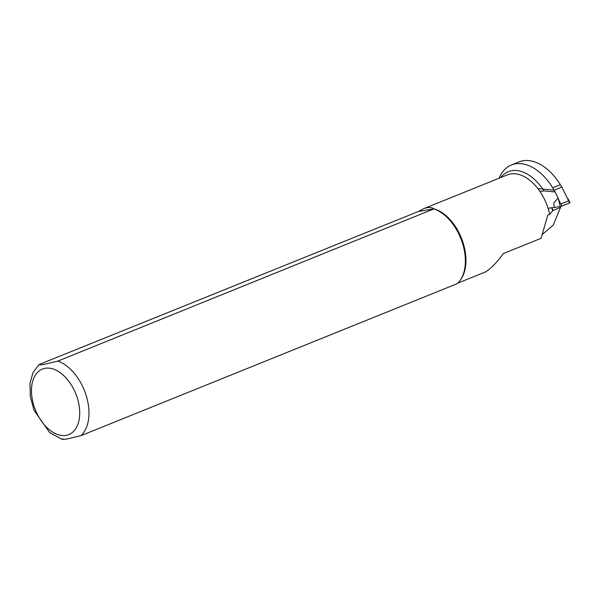 <?xml version="1.0" encoding="UTF-8"?>
<svg xmlns="http://www.w3.org/2000/svg" width="600" height="600" viewBox="0 0 600 600"><rect width="100%" height="100%" fill="white"/><g stroke="black" fill="none" stroke-linecap="round" stroke-linejoin="round"><path stroke-width="0.9" d="M537.87 188.602L554.205 190.163L558.105 197.985L553.688 203.167L554.423 207.428L560.273 206.558L558.21 198.27C559.537 201.81 560.52 203.678 561.15 203.865L561.713 206.138L560.273 206.558M554.408 207.33L551.332 207.847M499.11 178.215A50.062 30.848 68 0 1 511.44 164.985L519.082 161.895A50.062 30.848 -112 0 1 560.347 184.71L561.855 187.072L554.205 190.163M570 202.733L569.64 202.935L561.855 187.072M568.605 200.858L561.15 203.865M569.64 202.935L561.713 206.138M511.44 164.985A50.062 30.848 68 0 1 552.705 187.792L554.76 191.925L543.982 190.898L539.947 191.468A41.22 25.402 68 0 1 548.123 208.417L550.898 207.81L551.88 208.14A2.093 1.29 68 0 1 552.87 210.532L549.697 214.373L547.785 215.145L541.065 238.32L503.34 253.56C497.445 261.817 491.58 267.915 485.745 271.845L457.838 283.118M542.385 234.39L553.237 225.165L560.513 207.442A2.093 1.29 -112 0 0 560.408 206.535M39.84 364.125C38.828 365.032 40.523 365.048 44.94 364.17L57.81 361.11L433.995 208.853C431.16 207.135 427.658 207.097 423.502 208.755L418.493 211.455L39.015 364.553L32.97 372.66L30 383.377L30.293 396.653L34.02 410.287L49.635 432.585L62.16 439.365M418.493 211.455L433.995 208.853A41.22 25.402 68 0 1 461.88 239.303A41.22 25.402 68 0 1 460.755 279.548L460.095 280.478A41.873 25.807 68 0 1 457.29 283.635L80.895 435.683L68.153 438.728C63.668 439.62 61.927 439.612 62.925 438.705M434.205 209.055A41.873 25.807 68 0 1 461.565 240.48A41.873 25.807 68 0 1 460.095 280.478M560.347 184.71L552.705 187.792M560.513 207.442L552.87 210.532M500.775 177.54A43.838 27.015 68 0 1 543.982 190.898M423.502 208.755L507.382 174.87A41.22 25.402 68 0 1 539.947 191.468M548.123 208.417A41.22 25.402 68 0 1 549.697 214.373M551.88 208.14A43.838 27.015 68 0 1 552.683 210.99M57.81 361.11A41.873 25.807 68 0 1 86.19 395.565A41.873 25.807 68 0 1 80.895 435.683M77.377 398.175A35.332 21.773 68 0 1 53.693 432.728A35.332 21.773 68 0 1 35.7 374.603A35.332 21.773 68 0 1 77.377 398.175M567.93 198.608L569.977 202.68"/></g></svg>
